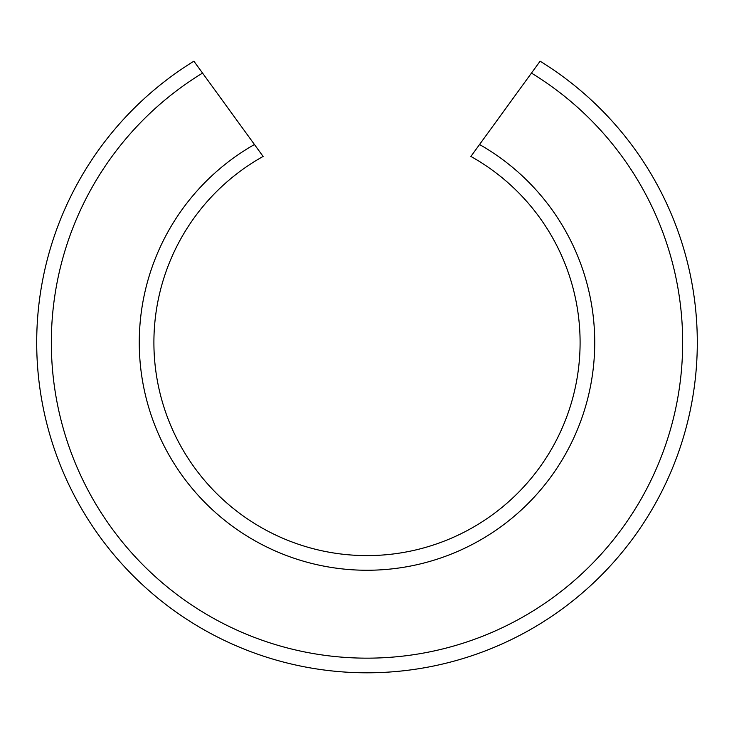 <?xml version="1.0" encoding="UTF-8"?>
<svg xmlns="http://www.w3.org/2000/svg" width="734" height="734" viewBox="0 0 734 734"><rect width="100%" height="100%" fill="white"/><g stroke="black" fill="none" stroke-linecap="round" stroke-linejoin="round"><path stroke-width="1.1" d="M580.099 342.503A213.099 213.099 0 0 0 470.889 156.443L479.55 144.515L470.889 156.443A213.099 213.099 0 0 1 367 555.601A213.099 213.099 0 0 1 263.111 156.443L254.45 144.515L263.111 156.443M367 555.601A213.099 213.099 0 0 1 153.901 342.503M202.547 73.079L193.904 61.197A330.3 330.3 0 0 0 36.7 342.503C37.122 321.896 37.122 321.896 36.7 342.503C37.122 321.896 37.122 321.896 36.7 342.503C37.122 363.119 37.122 363.119 36.7 342.503C37.122 363.119 37.122 363.119 36.7 342.503A330.3 330.3 0 0 0 367 672.803A330.3 330.3 0 0 0 697.3 342.503C696.878 321.896 696.878 321.896 697.3 342.503C696.878 363.119 696.878 363.119 697.3 342.503C696.878 321.896 696.878 321.896 697.3 342.503C696.878 363.119 696.878 363.119 697.3 342.503A330.3 330.3 0 0 0 540.096 61.197L479.55 144.515A227.751 227.751 0 0 1 367 570.254A227.751 227.751 0 0 1 254.45 144.515L202.547 73.079A315.648 315.648 0 0 0 367 658.159A315.648 315.648 0 0 0 531.453 73.079M540.096 61.197A330.3 330.3 0 0 1 697.3 342.503"/></g></svg>
